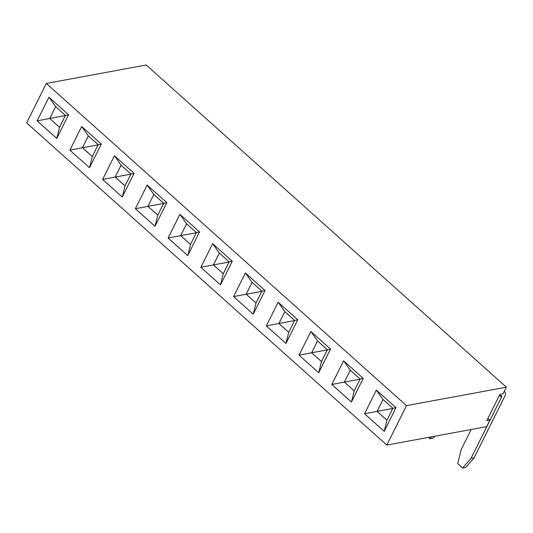 <?xml version="1.0" encoding="UTF-8"?>
<svg xmlns="http://www.w3.org/2000/svg" width="533" height="533" viewBox="0 0 533 533"><rect width="100%" height="100%" fill="white"/><g stroke="black" fill="none" stroke-linecap="round" stroke-linejoin="round"><path stroke-width="0.8" d="M386.805 445.088L486.676 426.64L489.954 420.064L486.809 420.644L499.927 394.34L503.072 393.76L506.35 387.185L406.472 405.633L46.324 83.441L26.65 122.896L386.805 445.088L406.472 405.633M506.35 387.185L146.195 64.993L46.324 83.441M232.288 261.217L212.64 243.641L200.841 267.313L220.482 284.889L232.288 261.217L229.17 261.863L219.316 253.048L213.393 264.921L223.247 273.742L229.17 261.863L219.323 253.082L213.42 264.921L223.24 273.702L229.143 261.87M245.393 272.943L233.594 296.601L253.222 314.177L265.028 290.505L245.38 272.929L233.581 296.608L253.228 314.17M278.126 302.218L266.32 325.896L285.968 343.472L297.767 319.793L278.126 302.218M351.447 402.049L363.253 378.377L343.605 360.801L331.799 384.473L351.447 402.049L331.819 384.473L344.358 382.081L354.212 390.902L360.135 379.023L350.281 370.208L344.358 382.081M299.06 355.185L318.707 372.76L330.507 349.082L310.866 331.513L299.06 355.185L318.714 372.747M179.901 214.353L168.095 238.024L187.743 255.6L199.542 231.922L179.901 214.353M147.161 185.058L135.355 208.736L155.003 226.305L166.802 202.633L147.161 185.058M384.186 431.337L395.992 407.665L376.345 390.089L364.545 413.768L384.186 431.337L364.559 413.761L377.098 411.376L386.951 420.191L392.874 408.311L383.02 399.497L377.098 411.376M122.257 197.017L134.063 173.345L114.415 155.769L102.616 179.441L122.257 197.017L102.629 179.441L115.168 177.056L125.022 185.87L130.945 173.991L121.091 165.177L115.168 177.056M81.689 126.488L69.89 150.153L89.517 167.728L101.323 144.057L81.676 126.481L69.876 150.153L89.524 167.715M48.949 97.199L37.15 120.864L56.778 138.44L68.584 114.762L48.936 97.193L37.13 120.864L56.784 138.427M487.981 418.298L489.954 420.064M212.654 243.648L200.854 267.313L220.489 284.875M278.133 302.231L266.333 325.89L285.968 343.459M331.799 384.473L343.618 360.808M310.872 331.519L299.08 355.185L311.618 352.793L321.472 361.607L327.395 349.735L317.535 340.92L311.618 352.793M179.907 214.359L168.115 238.024L187.749 255.587M168.095 238.024L180.654 235.633L190.508 244.447L196.43 232.575L186.57 223.753L180.654 235.633M147.168 185.071L135.369 208.729L155.01 226.298M135.355 208.736L147.907 206.344L157.768 215.159L163.684 203.28L153.83 194.465L147.907 206.344M364.545 413.768L376.358 390.103M102.616 179.441L114.428 155.776M499.174 395.846L500.9 395.526A2.472 1.139 131.8 0 1 501.566 395.653A2.472 1.139 131.8 0 1 501.486 397.205L499.827 395.726M212.687 243.681L219.316 253.048M220.515 284.829L223.247 273.742M200.854 267.313L213.393 264.921M233.594 296.601L246.133 294.216L255.987 303.03L261.91 291.151L252.056 282.337L246.133 294.216L255.98 302.997L261.883 291.158L252.062 282.37L246.159 294.209L261.803 291.318M253.255 314.117L255.987 303.03M245.433 272.976L252.056 282.337M265.028 290.505L261.91 291.151M278.173 302.264L284.795 311.625L278.872 323.504L288.733 332.319L294.649 320.446L284.795 311.625M266.333 325.89L278.872 323.504M297.767 319.793L294.649 320.446M285.994 343.412L288.733 332.319M351.474 401.989L354.212 390.902M363.253 378.377L360.135 379.023M343.652 360.841L350.281 370.208M318.734 372.7L321.472 361.607M310.912 331.553L317.535 340.92M330.507 349.088L327.395 349.735M179.947 214.393L186.57 223.753M199.542 231.922L196.43 232.575M187.769 255.54L190.508 244.447M147.208 185.104L153.83 194.465M166.802 202.633L163.684 203.28M155.03 226.252L157.768 215.159M384.22 431.277L386.951 420.191M395.992 407.665L392.874 408.311M376.398 390.136L383.02 399.497M122.29 196.957L125.022 185.87M134.063 173.345L130.945 173.991M114.468 155.816L121.091 165.177M69.89 150.153L82.428 147.761L92.282 156.582L98.205 144.703L88.351 135.888L82.428 147.761M89.551 167.668L92.282 156.582M81.729 126.521L88.351 135.888M101.323 144.057L98.205 144.703M37.15 120.864L49.689 118.473L59.543 127.287L65.466 115.414L55.605 106.593L49.689 118.473L59.536 127.254L65.439 115.414L55.612 106.633L49.716 118.466L65.359 115.581M56.804 138.38L59.543 127.287M48.983 97.233L55.605 106.593M68.584 114.762L65.466 115.414M471.185 429.505L461.172 449.579L457.727 463.61L462.637 468.007L470.999 458.367L474.143 457.787L504.638 396.625A7.422 3.418 -48.2 0 0 504.864 391.968A7.422 3.418 -48.2 0 0 504.151 391.595M470.999 458.367L501.486 397.205M288.726 332.286L294.622 320.446L284.802 311.658L278.899 323.498L288.726 332.286M354.205 390.862L360.108 379.03L350.288 370.242L344.385 382.081L354.205 390.862M321.466 361.574L327.369 349.741L317.541 340.953L311.645 352.786L321.466 361.574M190.501 244.414L196.404 232.575L186.577 223.793L180.68 235.626L190.501 244.414M157.761 215.125L163.658 203.286L153.837 194.498L147.934 206.338L157.761 215.125M386.945 420.157L392.848 408.318L383.027 399.53L377.124 411.369L386.945 420.157M125.015 185.837L130.918 173.998L121.098 165.21L115.195 177.049L125.015 185.837M92.276 156.542L98.179 144.709L88.358 135.922L82.455 147.761L92.276 156.542M428.425 437.4L429.898 438.719L431.537 436.827M429.898 438.719L433.043 438.133L434.681 436.247M462.637 468.007L465.782 467.428L474.143 457.787M213.42 264.921L229.063 262.029M278.899 323.498L294.542 320.606M344.385 382.081L360.028 379.19M311.645 352.786L327.289 349.901M180.68 235.626L196.324 232.741M147.934 206.338L163.578 203.446M377.124 411.369L392.768 408.478M115.195 177.049L130.838 174.158M82.455 147.761L98.099 144.869M504.245 391.409L504.864 391.968"/></g></svg>
